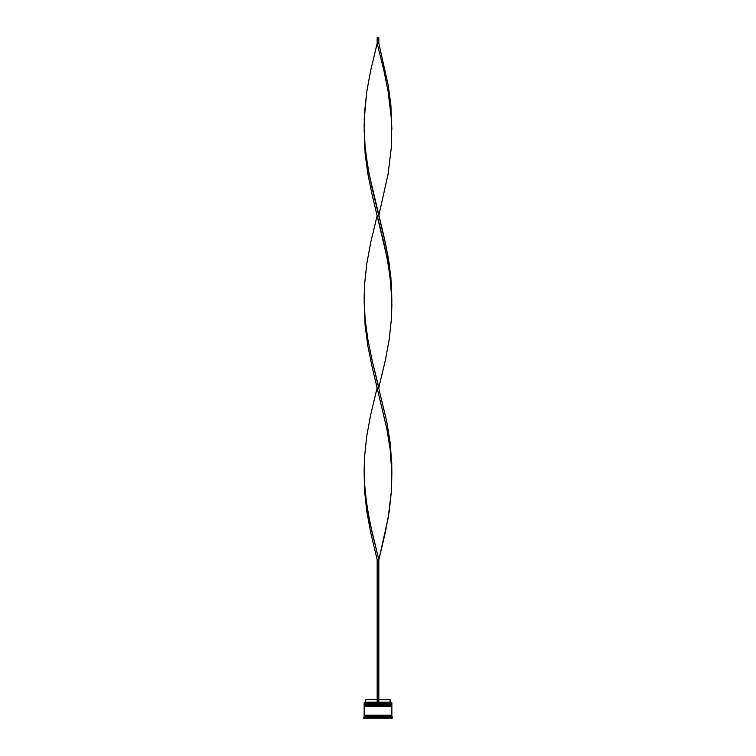 <?xml version="1.0" encoding="UTF-8"?>
<svg xmlns="http://www.w3.org/2000/svg" width="756" height="756" viewBox="0 0 756 756"><rect width="100%" height="100%" fill="white"/><g stroke="black" fill="none" stroke-linecap="round" stroke-linejoin="round"><path stroke-width="1.13" d="M391.523 704.129L364.477 704.129L391.854 704.46L364.477 704.129L391.854 704.46L364.477 704.904L391.854 704.573L364.146 704.573L364.146 703.798L391.523 704.129L364.146 703.798L391.854 703.798L391.854 702.797L364.146 702.797L391.854 702.797L391.523 704.129M391.523 705.792L364.477 705.792L391.854 706.123L364.477 705.792L391.854 706.123L364.477 706.567L391.854 706.236L364.146 706.236L364.146 705.452L391.523 705.792L364.146 705.452L391.854 705.452L391.854 704.904L364.146 704.904L364.146 705.452L364.146 704.904L391.854 704.904L391.523 705.792M364.203 715.762L391.797 715.762L391.797 715.204L364.203 715.762M364.26 702.683L364.146 703.798L364.26 702.683L377.168 702.683L364.26 702.683M392.402 717.425L391.854 716.868L364.146 716.868L363.598 717.425L390.748 717.094L392.402 717.425L392.402 718.2L390.748 718.2L392.402 718.2L392.402 717.425L390.748 717.425L390.748 718.2L390.748 717.094L378.558 717.425L378.558 718.2L390.19 718.2L378.558 718.2L379.2 717.094L365.81 717.094L365.81 718.2L377.442 718.2L365.81 718.2L366.452 717.094L363.598 717.425L364.146 716.868L391.854 716.868L391.854 715.762L364.146 715.762L364.146 716.868L364.146 715.762L391.854 715.762L392.402 717.425M391.854 715.204L391.854 706.567L364.146 706.567L364.146 715.204L391.854 715.204L364.146 715.204L364.146 706.567L391.854 706.567L391.854 715.204M390.077 699.366L390.635 702.683L390.077 702.135L378.832 702.135L390.077 702.135L390.077 699.366L378.832 699.366L390.077 699.366M365.252 718.2L363.598 718.2L365.252 718.2L365.252 717.425L365.252 718.2M390.19 718.2L389.548 717.094L390.19 718.2L390.19 717.094M377.442 718.2L376.8 717.094L377.442 718.2M377.168 702.135L365.923 702.135L377.168 702.135M377.168 699.366L365.923 699.366L377.168 699.366M391.854 473.672L391.428 490.88L389.198 511.538L385.399 532.196L378.832 559.733L372.056 532.196L367.86 511.538L365.082 490.88L364.146 473.672L364.572 490.88L366.802 511.538L370.601 532.196L377.168 559.733L377.168 702.683L378.832 702.683L378.832 559.733L378.832 702.683L377.168 702.683L377.168 559.733L378.832 559.733L388.093 518.427L391.428 490.88L391.769 470.223L390.181 449.574L386.874 428.917L372.132 366.943L367.907 346.295L365.11 325.638L364.146 301.54L365.11 325.638L367.907 346.295L372.132 366.943L386.874 428.917L390.181 449.574L391.854 473.672L391.759 463.343L390.143 442.685L386.817 422.028L372.056 360.064L367.86 339.406L365.082 318.748L364.146 301.54M391.854 129.408L390.89 105.311L388.093 84.653L378.832 43.338L377.168 43.338L383.944 70.884L388.14 91.542L390.918 112.19L391.854 129.408M378.832 215.469L388.093 174.163L391.428 146.617L391.447 119.079L388.14 91.542L383.944 70.884L377.168 43.338L370.601 70.884L366.802 91.542L364.572 112.19L364.127 125.969L365.082 146.617L367.86 167.274L372.056 187.932L385.399 243.016L389.198 263.664L391.428 284.322L391.854 301.54L390.89 277.443L388.093 256.785L383.868 236.127L369.126 174.163L365.819 153.506L364.553 139.737L364.241 119.079L366.802 91.542L370.601 70.884L377.168 43.338L377.168 37.8L377.168 43.338L378.832 43.338L378.832 37.8L378.832 43.338M377.168 387.601L370.601 415.148L366.802 435.796L364.572 456.454L364.127 470.223L364.553 484.001L366.755 504.649L370.534 525.307L378.832 559.733L377.168 559.733M364.146 129.408L365.11 153.506L367.907 174.163L372.132 194.821L386.874 256.785L390.181 277.443L391.854 301.54M378.832 387.601L385.399 360.064L389.198 339.406L391.428 318.748L391.873 304.98L390.918 284.322L388.14 263.664L383.944 243.016L377.168 215.469L370.601 243.016L366.802 263.664L364.572 284.322L364.127 298.091L365.082 318.748L367.86 339.406L372.056 360.064L378.832 387.601M377.168 37.8L378.832 37.8L377.168 37.8M363.598 717.425L363.598 718.2M365.923 699.366L365.365 702.683"/></g></svg>
